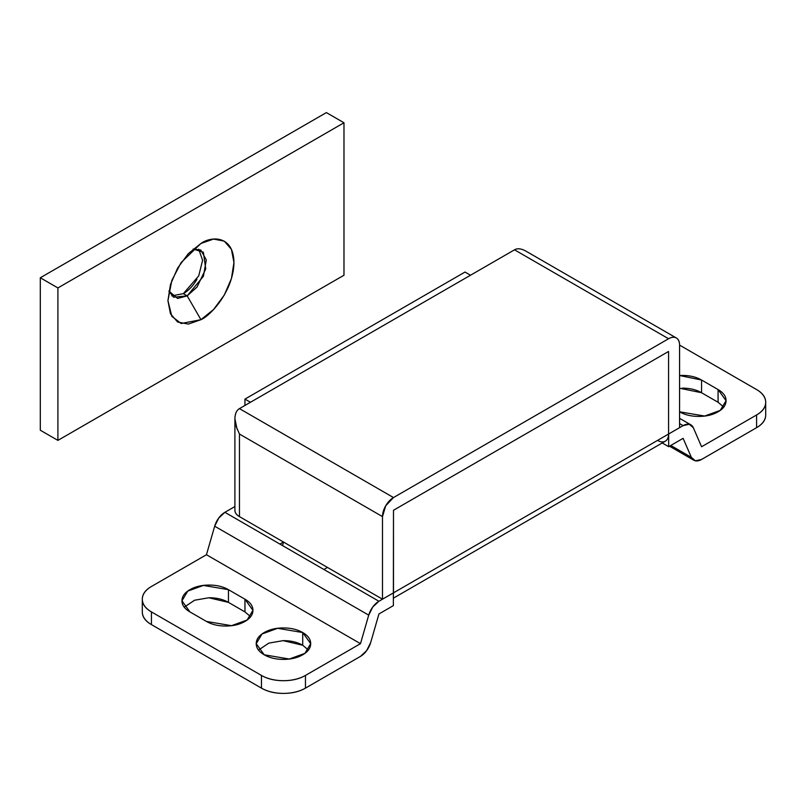 <?xml version="1.0" encoding="UTF-8"?>
<svg xmlns="http://www.w3.org/2000/svg" width="806" height="806" viewBox="0 0 806 806"><rect width="100%" height="100%" fill="white"/><g stroke="black" fill="none" stroke-linecap="round" stroke-linejoin="round"><path stroke-width="1.21" d="M470.513 275.229L465.012 272.045L470.513 275.229M250.454 402.275L244.953 399.101L465.012 272.045L244.953 399.101L250.454 402.275M244.953 405.448L244.953 399.101L244.953 405.448M283.42 640.649L283.46 640.649C290.986 640.649 297.404 642.191 302.713 645.253L302.713 632.549L310.693 643.672L304.9 653.364L289.283 659.026L264.207 654.784C269.526 657.857 275.944 659.389 283.46 659.389C290.986 659.389 297.404 657.857 302.713 654.784C308.033 651.711 310.693 648.014 310.693 643.672C310.693 639.329 308.033 635.622 302.713 632.549C297.404 629.486 290.986 627.945 283.46 627.945C275.944 627.945 269.526 629.486 264.207 632.549C258.887 635.622 256.227 639.329 256.227 643.672C256.227 648.014 258.887 651.711 264.207 654.784L256.227 643.672L262.021 633.979L277.637 628.307L302.713 632.549L302.713 645.253L283.108 640.649L268.851 643.107L258.555 650.019M279.914 544.08L224.894 512.314L234.899 506.541L224.894 512.314L218.728 518.067L214.678 526.207L368.715 615.139L360.484 643.672L305.464 675.428L305.464 688.133L360.484 656.376L366.649 650.623L370.7 642.493L378.931 613.96L393.378 605.618L393.378 592.914L378.931 601.256L323.921 569.489L327.478 567.434L323.921 569.489L279.914 544.08L283.46 542.025L279.914 544.08L224.894 512.314A15.556 8.987 120 0 0 214.678 526.207L206.447 554.73L360.484 643.672L305.464 675.428C299.389 678.934 292.054 680.697 283.46 680.697C274.866 680.697 267.532 678.934 261.456 675.428L151.427 611.905C145.352 608.399 142.309 604.157 142.309 599.201C142.309 594.244 145.352 590.002 151.427 586.496L206.447 554.73L214.678 526.207L368.715 615.139L360.484 643.672L206.447 554.73L151.427 586.496A31.122 17.964 180 0 0 142.309 599.201L142.309 611.905C142.309 616.872 145.352 621.104 151.427 624.61L261.456 688.133C267.532 691.639 274.866 693.402 283.46 693.402C292.054 693.402 299.389 691.639 305.464 688.133L360.484 656.376A15.556 8.987 -60 0 0 370.7 642.493L378.931 613.96L393.378 605.618L393.378 592.914L378.931 601.256L372.765 606.999L368.715 615.139A15.556 8.987 -60 0 1 378.931 601.256L279.914 544.08M679.569 423.583L683.115 425.628L668.668 433.971L668.668 446.675L683.115 438.343L691.357 457.355L695.407 460.82L701.573 459.45L756.582 427.684L756.582 414.979L701.573 446.746L693.331 427.724L689.291 424.258L683.115 425.628L668.668 433.971L668.668 446.675L683.115 438.343L691.357 457.355L670.763 445.466L691.357 457.355A15.556 8.987 -60 0 0 693.835 460.236A15.556 8.987 -60 0 0 701.573 459.45L756.582 427.684C762.657 424.178 765.7 419.946 765.7 414.979L765.7 402.275C765.7 407.242 762.657 411.473 756.582 414.979L701.573 446.746L693.331 427.724A15.556 8.987 -60 0 0 690.863 424.843A15.556 8.987 -60 0 0 683.115 425.628L679.569 423.583M662.23 442.957L668.668 446.675L662.23 442.957M657.555 440.388C660.598 442.141 663.187 442.403 665.343 441.164C667.489 439.925 668.567 437.547 668.567 434.041L668.567 351.456L393.489 510.269L393.489 592.843L668.567 434.041L668.567 351.456L393.489 510.269L393.378 594.677M682.269 388.139L682.319 388.139C689.835 388.139 696.253 389.681 701.573 392.744L718.106 402.295L718.075 389.57L701.573 380.039C696.253 376.976 689.835 375.435 682.319 375.435L679.569 375.505L701.573 380.039L701.573 392.744L679.569 388.22M765.7 402.275A31.122 17.964 180 0 0 756.582 389.57L679.569 345.099L756.582 389.57C762.657 393.076 765.7 397.318 765.7 402.275A31.122 17.964 180 0 1 756.582 414.979L756.582 427.684A31.122 17.964 0 0 0 765.7 414.979M679.569 411.806C684.878 414.878 691.296 416.41 698.822 416.41C706.338 416.41 712.756 414.878 718.075 411.806C723.395 408.733 726.055 405.025 726.055 400.683C726.055 396.351 723.395 392.643 718.075 389.57L701.573 380.039L701.573 392.744L718.075 402.275L718.075 389.57L726.055 400.683L720.262 410.375L704.645 416.047L679.569 411.806M209.147 597.77L209.197 597.77C216.713 597.77 223.131 599.311 228.451 602.374L244.953 611.905L244.953 599.201L252.933 610.313L247.14 620.005L231.524 625.678L206.447 621.436L189.934 611.905L206.447 621.436C211.756 624.509 218.174 626.04 225.7 626.04C233.216 626.04 239.634 624.509 244.953 621.436C250.273 618.363 252.933 614.656 252.933 610.313C252.933 605.981 250.273 602.273 244.953 599.201L228.451 589.67C223.131 586.607 216.713 585.065 209.197 585.065C201.671 585.065 195.254 586.607 189.934 589.67C184.624 592.742 181.965 596.45 181.965 600.792C181.965 605.135 184.624 608.832 189.934 611.905L181.965 600.792L187.748 591.1L203.374 585.428L228.451 589.67L228.451 602.374L244.984 611.925L244.953 599.201L228.451 589.67L228.451 602.374L208.835 597.77L194.578 600.228L184.282 607.14M308.376 650.019L302.744 645.274M142.309 611.905A31.122 17.964 0 0 0 151.427 624.61L151.427 611.905L261.456 675.428L261.456 688.133L151.427 624.61L151.427 611.905A31.122 17.964 180 0 1 142.309 599.201M250.606 616.671L244.953 611.905M723.728 407.04L718.075 402.275M305.464 675.428A31.122 17.964 180 0 1 261.456 675.428L261.456 688.133A31.122 17.964 0 0 0 305.464 688.133L305.464 675.428M393.378 598.173L665.343 441.164A15.556 8.987 -120 0 0 668.567 434.041L393.489 592.843A15.556 8.987 60 0 1 393.378 594.576M393.489 592.843L382.487 599.201L239.453 516.616C236.41 514.863 234.899 512.747 234.899 510.269A15.556 8.987 0 0 0 239.453 516.616L239.453 434.031L382.487 516.616L382.487 599.201L393.489 592.843L393.489 510.269L668.567 351.456L668.567 434.041L679.569 427.684L668.567 434.041L668.567 351.456L393.489 510.269L393.489 592.843M239.453 408.622L514.52 249.82L239.453 408.622L393.489 497.564L385.711 505.775L382.487 516.616L382.487 599.201L239.453 516.616L239.453 434.031L382.487 516.616A15.556 8.987 -60 0 1 393.489 497.564L668.567 338.752L393.489 497.564L239.453 408.622C236.642 410.204 235.12 413.559 234.899 418.697C235.09 413.579 236.601 410.224 239.453 408.622M679.569 427.684L679.569 345.099C679.569 341.593 678.491 339.215 676.345 337.976C674.199 336.737 671.6 336.999 668.567 338.752L514.52 249.82L668.567 338.752A15.556 8.987 -60 0 1 676.345 337.976A15.556 8.987 -60 0 1 679.569 345.099L679.569 427.684M282.594 545.632L283.46 542.025L282.594 545.632M676.345 337.976L525.522 250.908C520.998 248.51 517.331 248.147 514.52 249.82L514.621 249.759M237.024 429.024L234.899 418.697L235.292 422.938M236.077 426.263L239.453 434.031M196.976 279.239L196.956 279.279C193.188 285.787 188.654 290.583 183.335 293.646L187.183 295.873L200.946 319.69L181.138 323.508L171.819 316.335L167.93 300.638L171.819 280.458L181.138 262.524L200.946 243.462L213.57 239.07L224.28 241.155L231.433 249.386L233.952 262.524L231.433 278.554L224.28 295.056L213.57 309.504L200.946 319.69L188.312 324.083L177.602 322.007L170.449 313.776L167.93 300.638L170.449 284.599L177.602 268.106L188.312 253.658L200.946 243.462C210.598 236.359 233.498 234.566 233.952 262.524C233.498 290.996 210.598 315.65 200.946 319.69L187.183 295.873L197.047 287.047L205.742 268.882L203.354 252.228L193.128 249.064L200.805 250.051L206.306 259.915L203.404 276.277L187.183 295.873L183.335 293.646L198.739 275.864L202.588 260.298L198.739 249.185M40.3 277.768L57.901 287.933L57.901 440.388L40.3 430.223L40.3 277.768L326.37 112.598L343.981 122.764L326.37 112.598L40.3 277.768L40.3 430.223L57.901 440.388L343.981 275.229L343.981 122.764L57.901 287.933L40.3 277.768M57.901 287.933L57.901 440.388L343.981 275.229L343.981 122.764L57.901 287.933M171.789 295.873L183.335 293.646M187.183 295.873L173.572 297.223L168.867 291.057L177.602 298.452L187.183 295.873M693.462 460.025L669.504 446.202M690.631 424.712L679.569 418.314M234.899 510.269L234.899 418.697"/></g></svg>

